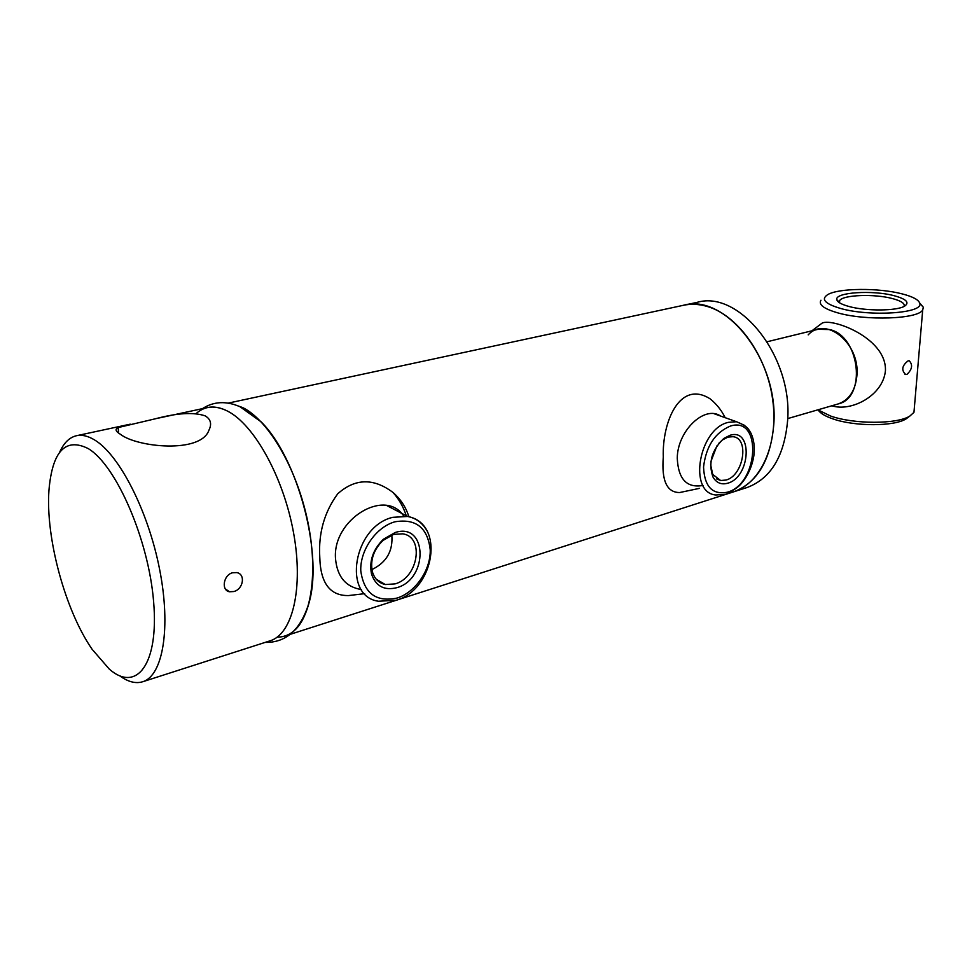 <?xml version="1.0" encoding="UTF-8"?>
<svg xmlns="http://www.w3.org/2000/svg" width="972" height="972" viewBox="0 0 972 972"><rect width="100%" height="100%" fill="white"/><g stroke="black" fill="none" stroke-linecap="round" stroke-linejoin="round"><path stroke-width="1.46" d="M120.467 434.314C115.559 431.398 114.781 429.15 118.134 427.571L155.556 418.738C177.171 412.978 193.695 412.019 205.116 415.846C210.742 419.139 212.018 423.913 208.944 430.195C200.815 453.9 136.785 447.266 120.467 434.314M232.563 572.751C223.293 575.023 221.057 590.539 229.526 591.766L233.802 591.535C243.243 589.299 245.892 574.197 236.804 572.593L232.563 572.751M196.223 413.477C204.837 405.871 215.213 405.045 227.327 410.998C254.105 424.29 283.678 477.507 293.605 533.069C303.714 588.668 292.39 634.534 269.827 640.888L270.483 640.682C292.766 633.671 303.689 587.61 293.459 532.267C283.399 476.96 253.971 424.229 227.327 410.998C220.146 407.353 213.463 406.223 207.303 407.608L159.031 417.984M59.571 452.417C63.69 443.05 69.267 437.497 76.302 435.76C81.818 434.508 87.917 435.906 94.588 439.952C119.301 454.665 148.254 511.017 159.615 569.385C171.145 627.791 162.944 675.431 142.957 681.664C135.873 683.936 128.097 681.967 119.641 675.771M109.35 669.173C136.542 692.939 158.971 664.326 153.637 601.923C148.728 539.776 116.203 465.114 88.148 448.542C65.44 437.327 52.367 451.166 48.965 490.082C45.429 537.589 65.173 610.428 92.121 649.296L109.35 669.173M732.876 492.075L733.678 491.82C761.21 483.023 778.876 443.609 772.643 399.383C766.604 355.157 737.505 314.94 706.948 306.374C698.698 304.017 690.764 303.677 683.146 305.354L228.238 403.113M277.19 637.146C292.608 637.085 303.422 624.947 309.606 600.745C322.668 551.501 297.14 457.326 261.128 421.86L242.806 407.62L233.535 404.316L242.806 407.62C267.713 419.88 295.148 465.612 306.715 516.703C318.391 567.794 312.352 615.41 294.03 630.852M808.194 334.854C825.884 315.45 860.378 343.578 856.879 375.933C855.239 390.938 848.933 400.282 837.973 403.988L838.301 403.902C866.805 397.73 859.916 336.105 829.675 329.557L818.072 329.289L767.2 341.743M746.472 487.713L747.274 487.446C770.832 478.503 784.27 456.269 787.599 420.742C793.067 356.87 739.388 289.668 697.106 302.365L683.146 305.354C725.294 292.657 779.07 360.466 773.761 424.776C770.529 460.534 757.164 482.89 733.678 491.82L726.485 494.128M908.747 416.879L906.026 418.92C894.191 426.574 854.558 426.587 832.98 418.908C825.277 416.271 820.38 413.343 818.266 410.123M817.877 409.832L830.683 416.065C854.024 424.339 897.059 424.339 909.816 416.089L913.959 412.335L914.336 407.961M919.634 302.924L923.339 307.274L922.707 309.947C918.224 319.156 865.675 321.027 837.621 312.814C823.879 308.829 818.315 304.637 820.951 300.239M902.101 293.872C878.469 287.651 838.314 288.052 827.622 294.686C820.708 299.242 824.997 303.823 840.476 308.428C869.685 316.933 923.825 313.324 919.755 303.361C918.759 299.826 912.878 296.654 902.101 293.872M894.228 295.731C906.317 299.06 909.792 302.523 904.653 306.119C896.889 311.064 865.87 311.259 848.848 306.447C841.4 304.382 837.39 302.134 836.819 299.668C834.498 292.353 872.552 289.838 894.228 295.731M904.033 306.447C905.187 303.568 901.323 300.943 892.418 298.562C874.423 293.678 842.882 294.844 839.65 300.579L839.334 302.669M906.949 374.427L905.71 374.512C901.141 370.223 901.931 365.679 908.079 360.867L909.221 360.77C912.987 364.792 912.222 369.348 906.949 374.427M393.611 534.381L382.968 540.468C373.649 549.702 370.101 560.066 372.312 571.536C374.39 578.68 378.716 583.018 385.277 584.537L395.057 583.893C418.288 577.818 424.728 536.787 402.687 533.835L393.611 534.381M396.855 587.683C384.183 590.794 375.727 586.213 371.498 573.942C369.02 561.136 372.981 549.581 383.381 539.253L395.264 532.474C427.473 522.086 428.591 579.069 396.855 587.683M391.947 508.247L389.638 506.278M391.813 534.989C393.162 550.966 386.516 562.496 371.899 569.568M710.617 464.677L712.743 474.433L720.629 480.508L726.048 480.047C743.556 475.636 749.704 438.153 733.01 436.695L727.979 437.096L722.463 439.927L718.855 443.268M727.773 483.193C721.321 484.992 716.376 482.914 712.95 476.973C708.102 462.854 711.723 450.024 723.8 438.469L729.948 435.31C753.166 427.656 750.603 477.179 727.773 483.193M716.911 445.893L710.933 461.433M364.658 593.661L348.656 595.557C330.043 595.945 320.408 583.127 319.776 557.114C318.342 533.191 324.332 512.074 337.734 493.788C355.12 478.297 373.54 477.86 392.98 492.452C400.622 499.086 405.919 507.177 408.884 516.727M361.353 589.542C345.838 587.027 337.235 576.785 335.522 558.803C332.193 519.485 385.179 487.458 403.684 516.01M699.536 488.345L679.659 492.537C666.889 492.549 661.434 480.703 663.293 456.974C662.041 422.273 679.671 379.615 710.022 398.775C716.449 403.915 721.491 410.208 725.136 417.668M702.999 485.453C686.84 488.296 678.262 479.232 677.265 458.237C677.338 430.997 704.578 404.899 720.544 416.028M811.924 330.796L821.352 323.688C828.824 316.532 886.829 337.029 885.443 370.709C882.928 396.029 850.913 411.97 832.044 405.822M386.929 505.622L407.608 516.46C445.31 523.337 434.63 589.384 396.224 600.271L378.497 601.243C341.95 596.358 353.443 526.253 392.81 517.323L407.608 516.46C415.53 518.04 421.666 522.304 425.991 529.23M397.147 598.047C415.53 592.252 430.766 569.932 430.232 549.897C427.729 527.735 415.967 518.368 394.948 521.794C376.176 526.933 359.847 550.249 360.782 570.941C364.05 593.418 376.176 602.446 397.147 598.047M714.347 413.817L736.497 421.727C747.59 426.137 748.379 428.871 751.113 433.488C753.98 439.879 754.904 447.266 753.871 455.649C752.547 464.069 749.546 471.857 744.856 479.014C740.737 484.323 739.874 486.948 726.169 494.238L715.805 494.991C688.03 492.743 698.674 428.846 728.307 422.358L736.497 421.727L744.819 425.469M727.372 492.209C758.731 483.825 762.4 415.761 730.373 426.064C715.003 432.601 706.061 446.257 703.546 467.046C704.457 486.644 712.403 495.027 727.372 492.209M118.134 427.571L118.62 433.111M225.395 588.959L229.526 591.766M270.483 640.682L142.957 681.664M130.26 424.169L76.715 435.675M725.805 494.347L396.661 600.125M395.738 600.429L290.239 634.327M838.301 403.902L787.709 418.592M747.274 487.446L733.678 491.82M904.944 374.281L905.71 374.512M839.65 300.579L839.504 302.766M839.225 302.243L836.819 299.668M919.755 303.361L923.339 307.274M922.707 309.947L913.959 412.335M906.026 418.92L909.816 416.089M385.277 584.537L376.225 579.215M372.312 571.536L371.498 573.942M382.968 540.468L383.381 539.253M720.629 480.508L716.607 478.904M712.743 474.433L712.95 476.973M722.463 439.927L723.8 438.469M309.606 600.745C301.527 628.92 286.704 642.808 265.137 642.395M261.128 421.86L240.011 406.733C226.172 400.719 213.646 401.363 202.443 408.653M392.98 492.452C399.03 499.243 403.453 507.007 406.26 515.755"/></g></svg>
